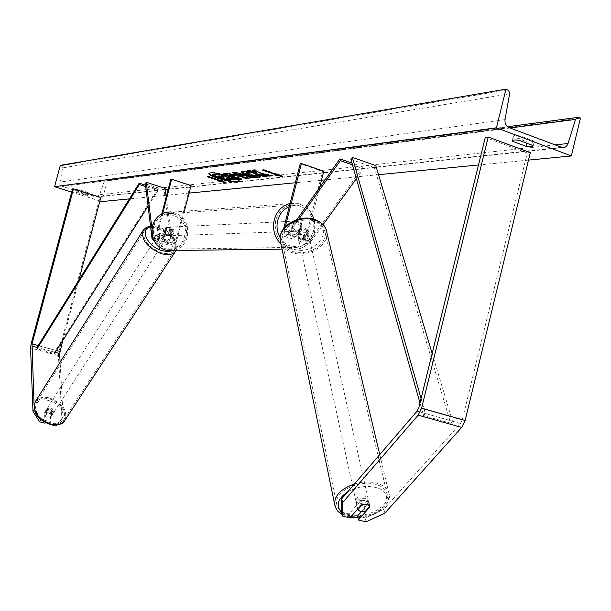 <?xml version="1.0" encoding="UTF-8"?>
<svg xmlns="http://www.w3.org/2000/svg" width="611" height="611" viewBox="0 0 611 611"><rect width="100%" height="100%" fill="white"/><g stroke="black" fill="none" stroke-linecap="round" stroke-linejoin="round"><path stroke-width="0.46" stroke-dasharray="3.06 2.29" d="M165.123 235.579L161.877 233.455L158.921 233.646L159.608 239.061L160.372 240.253L163.168 235.999L165.26 228.01L168.323 227.193L171.492 229.965L169.407 237.946L166.604 242.185L165.825 240.986L165.123 235.579L164.16 237.076L164.863 242.483L166.024 244.278L172.623 246.317L171.447 244.522L164.13 189.853L145.365 183.766M184.362 211.192L176.846 239.978L170.232 237.916L172.317 229.935L169.148 227.155L166.077 227.972L163.985 235.976C162.786 239.917 161.388 242.048 159.792 242.353L158.646 240.558L157.966 235.143L160.914 234.945L164.16 237.076M170.232 237.916C169.041 241.857 167.635 243.98 166.024 244.278M176.846 239.978C175.655 243.911 174.242 246.027 172.623 246.317M191.052 185.568L190.204 185.66L176.014 240.001L173.196 244.224L172.409 243.033L166.207 196.956M165.054 188.371L164.13 189.853M161.77 213.896L156.515 233.929L153.728 238.198L152.971 237.007L151.918 228.377M162.694 213.438L157.325 233.898L153.72 240.176M190.204 185.66L170.843 179.313M171.492 229.965L172.317 229.935M165.26 228.01L166.077 227.972M158.921 233.646L157.966 235.143M41.136 419.956L46.276 421.246L45.779 410.6L48.62 410.164L51.568 412.074L50.308 414.029L50.828 424.66L52.095 422.713L51.568 412.074M45.008 423.202L44.534 412.555L47.368 412.12L50.308 414.029M34.132 409.561L34.048 404.703M34.231 409.408L40.746 419.635M56.785 425.019L57.419 424.049L52.095 422.713M57.419 424.049L63.185 416.763L60.122 362.208M63.185 416.763L61.91 418.711L58.419 355.51L58.962 351.294L99.83 197.582L72.541 188.944M100.838 197.475L99.83 197.582M62.849 340.38L78.865 280.136M46.276 421.246L45.351 422.675M61.91 418.711L56.938 424.996M45.779 410.6L44.534 412.555M341.396 512.041L349.133 513.95L360.666 500.76L366.18 500.34L369.09 502.876L361.254 511.781M360.666 500.76L361.536 504.709M366.05 521.855L365.179 517.914L383.868 509.284L460.541 423.454L462.252 420.009L527.278 152.979L530.302 152.658M365.179 517.914L357.519 516.02M383.868 509.284L384.793 513.217M527.278 152.979L485.302 137.368M349.133 513.95L349.973 517.899M369.09 502.876L369.907 506.504M300.36 228.17L295.525 234.937L293.356 236.472L292.371 235.647L292.073 233.608L294.838 221.915L298.389 220.938L302.048 224.275L299.39 234.914L299.749 238.259L300.589 238.802L302.773 237.282L307.623 230.53L305.042 227.888L300.36 228.17L300.749 229.935L305.439 229.652L308.02 232.302L303.163 239.054L299.894 241.33C297.985 240.757 297.496 238.275 298.428 233.868L300.856 224.321L297.206 220.991L293.662 221.969L291.218 231.531L283.535 229.041C282.588 233.463 283.053 235.953 284.94 236.51L288.171 234.212L298.909 219.066M291.218 231.531C290.278 235.945 290.76 238.435 292.661 239L295.907 236.709L300.749 229.935M356.381 178.656L363.568 168.728L352.463 164.848M323.784 171.225L322.57 171.355L306.05 236.342C305.118 240.734 305.622 243.216 307.554 243.797L310.839 241.528L323.097 224.604M319.66 187.447L307.119 236.854L307.02 239.756L308.242 241.276L310.441 239.764L363.094 166.979L363.568 168.728M363.094 166.979L351.959 163.084M285.291 226.696L284.367 231.6L284.81 233.433L285.635 233.975L287.796 232.44L296.847 219.655M283.634 228.644L283.535 229.041M322.57 171.355L300.245 163.664M307.623 230.53L308.02 232.302M302.048 224.275L300.856 224.321M294.838 221.915L293.662 221.969M173.104 232.669C173.524 229.774 172.424 227.926 169.812 227.116L167.002 227.743L165.298 230.225C164.878 233.096 165.955 234.945 168.537 235.77L171.378 235.166L173.104 232.669M169.812 227.116L168.323 227.193L171.225 229.369L172.226 229.324L172.608 232.692L170.652 235.327L167.055 235.823L164.199 233.662L165.184 233.623L164.802 230.248L166.765 227.605L165.772 227.651L169.148 227.155M164.199 233.662L165.772 227.651M171.225 229.369L169.659 235.365M300.039 227.666C300.528 224.214 299.268 222.007 296.259 221.037C293.692 220.808 291.959 222.045 291.05 224.733C290.561 228.163 291.798 230.362 294.777 231.355C297.366 231.615 299.123 230.385 300.039 227.666M296.259 221.037L298.389 220.938L301.742 223.55L300.322 223.611L300.749 227.636L298.489 230.79L299.909 230.737L296.9 231.286L293.601 228.682L292.188 228.743L291.752 224.703L294.021 221.556L297.206 220.991M301.742 223.55L299.909 230.737M293.601 228.682L295.441 221.488M166.765 227.605L165.184 233.623M170.652 235.327L172.226 229.324M298.489 230.79L300.322 223.611M294.021 221.556L292.188 228.743M289.881 224.787C289.385 228.209 290.63 230.408 293.601 231.401C296.19 231.661 297.947 230.431 298.863 227.712C299.352 224.268 298.092 222.06 295.082 221.098C292.516 220.869 290.783 222.099 289.881 224.787M173.936 232.638L172.21 235.136L169.369 235.739C166.78 234.914 165.696 233.058 166.123 230.187L167.826 227.704L170.637 227.078C173.257 227.888 174.356 229.736 173.936 232.638M153.819 226.337C156.981 217.149 163.084 212.849 172.134 213.453C183.163 216.645 187.821 224.313 186.103 236.449C182.773 246.027 176.365 250.281 166.887 249.204C156.424 245.653 152.063 238.03 153.819 226.337M312.824 232.264C314.833 217.837 309.502 208.71 296.839 204.884C286.429 204.143 279.395 209.237 275.729 220.181C273.69 234.105 278.685 243.186 290.714 247.417C301.605 248.7 308.975 243.652 312.824 232.264M49.247 409.179L46.108 409.95C45.344 412.127 46.489 413.83 49.529 415.068L52.661 414.304C53.432 412.127 52.294 410.424 49.247 409.179M51.347 411.402L49.934 413.601L47.368 412.12L44.878 412.31L45.069 416.519L47.643 418.008L50.14 417.802L52.187 415.037L51.347 411.402L51.553 415.602M49.934 413.601L50.14 417.802M46.283 410.111L45.634 410.691L46.482 414.319L46.283 410.111L44.878 412.31M45.069 416.519L46.482 414.319M160.151 236.144L156.905 236.648C156.271 238.725 157.6 240.505 160.892 241.971L164.122 241.467C164.771 239.39 163.442 237.61 160.151 236.144M163.542 236.923L164.076 241.078L164.703 240.574L163.542 236.923L164.695 235.128L161.877 233.455L159.265 233.44L157.478 235.747L158.646 239.397L158.119 235.235M164.076 241.078L165.23 239.291L162.625 239.283L159.792 237.603L158.646 239.397M164.695 235.128L165.23 239.291M159.792 237.603L159.265 233.44M159.937 243.461L163.168 242.957C163.809 240.879 162.488 239.1 159.196 237.633L155.958 238.137C155.316 240.222 156.645 241.994 159.937 243.461M50.033 407.957C53.081 409.194 54.219 410.905 53.455 413.082L50.323 413.846C47.276 412.601 46.13 410.898 46.894 408.721L50.033 407.957M50.774 423.14C38.188 418.031 33.437 410.997 36.538 402.03C39.287 398.54 43.641 397.471 49.59 398.823C62.169 403.97 66.843 411.035 63.628 420.017C60.909 423.385 56.632 424.431 50.774 423.14M158.058 228.598C151.704 226.788 147.213 227.491 144.578 230.714C141.981 239.306 147.488 246.623 161.098 252.671C167.345 254.413 171.767 253.725 174.364 250.609C177.068 242.009 171.63 234.67 158.058 228.598M239.176 181.2L239.298 180.993C240.803 178.641 216.256 171.408 210.329 172.478L208.985 173.341M99.906 200.988L71.693 192.091M528.492 160.113L478.512 164.97M378.507 174.685L325.021 179.886M321.501 180.23L295.357 182.765M189.089 193.099L166.65 195.276M165.993 195.337L129.395 198.896M76.451 192.503L87.64 195.566L87.449 195.039L78.628 192.244L75.978 192.083L76.451 192.503L77.116 190.013L85.914 192.793L88.305 193.076L88.121 192.541L87.449 195.039M534.113 141.133L534.22 141.584L532.647 142.294L527.163 141.935L513.408 136.772L513.286 136.291C513.805 135.413 516.142 135.291 520.289 135.932L534.113 141.133L533.036 145.555M60.298 165.352L61.36 165.696L62.62 167.88L59.84 183.277L60.794 185.416L62.398 186.462L96.118 197.048L99.624 194.703L104.252 181.253L105.94 180.085L107.376 180.497L101.777 201.584M88.121 192.541L79.293 189.746L76.642 189.586L77.116 190.013M580.45 118.122L107.376 180.497M85.914 192.793L85.25 195.283M79.293 189.746L78.628 192.244M520.289 135.932L519.205 140.37M513.408 136.772L512.537 140.331M527.163 141.935L526.842 143.234M227.559 178.649L226.093 178.16L227.025 178.061L233.509 179.535L235.991 179.26M231.027 179.802L228.904 180.039L212.62 174.616M228.904 180.039L228.789 180.482M226.093 178.16L225.978 178.611M227.025 178.061L226.91 178.504M233.509 179.535L233.394 179.978M208.244 176.625L207.297 176.304L207.182 176.747M207.297 176.304L208.404 176.174L208.29 176.617M224.252 181.872L226.185 182.33L221.617 180.069L220.38 180.627M220.495 180.192L208.404 176.174M221.617 180.069L221.503 180.505M226.185 182.33L226.07 182.765M219.38 180.314L218.15 180.879M218.264 180.444L219.288 180.68M276.691 174.41L276.806 173.936L278.112 173.791L282.794 176.258L282.679 176.732M282.794 176.258L280.945 175.815M275.401 174.502L274.209 174.219L274.095 174.693M274.209 174.219L275.508 174.082M263.677 170.064L262.669 169.728L262.547 170.202M276.806 173.936L263.952 169.575L263.83 170.049M263.952 169.575L262.669 169.728M278.112 173.791L277.99 174.265M270.879 175.479L272.369 175.319L259.377 172.424L259.263 172.89M259.377 172.424L255.23 169.568L255.108 170.041M272.369 175.319L272.246 175.785M265.411 176.083L266.541 175.96L262.188 174.486L262.066 174.952M262.188 174.486L261.126 173.745M266.541 175.96L266.427 176.426M256.505 172.569L249.616 170.248L247.333 170.522L247.211 170.988M247.333 170.522L248.318 170.851M249.616 170.248L249.502 170.713M255.23 169.568L252.48 169.904L252.358 170.37M252.48 169.904L253.061 170.286M224.29 173.73L223.328 173.409L226.643 173.005L235.724 174.578L239.229 176.747M237.259 177.091L241.956 178.664L241.834 179.115M241.956 178.664L240.856 178.786M223.328 173.409L223.214 173.86M229.324 174.441L233.685 175.899L235.105 175.624M233.685 175.899L233.57 176.35M241.162 171.706L242.155 170.988L249.143 171.76L249.021 172.226M249.143 171.76L250.036 173.348M250.151 172.882L249.494 172.745M245.958 172.615L248.937 174.166L255.879 175.235M255.872 175.136L255.192 174.555L255.07 175.013M255.192 174.555L259.415 175.197L259.293 175.663M259.415 175.197L260.515 176.625M245.966 176.915L248.341 177.961L248.219 178.412M248.341 177.961L247.424 178.061M233.585 172.608L232.806 172.264L232.684 172.714M232.806 172.264L234.907 172.004L234.792 172.462M234.907 172.004L255.024 177.228L254.909 177.686M255.024 177.228L253.702 177.373M239.291 173.967L243.094 175.647L244.881 175.441M243.094 175.647L242.979 176.098M223.886 176.831L224.321 176.678L223.137 176.044L220.006 175.517L218.517 176.121M218.631 175.678L219.586 175.999M365.737 498.37C360.314 497.927 357.191 499.508 356.358 503.128L359.291 505.732C364.714 506.168 367.83 504.579 368.654 500.959L365.737 498.37M357.695 509.093L356.847 505.236L361.452 499.974C358.275 501.005 356.679 502.548 356.679 504.61L356.847 505.236M361.452 499.974L362.438 504.426M369.831 506.275L368.823 501.837L364.209 507.077C367.394 506.053 368.991 504.503 368.991 502.433L368.823 501.837M364.209 507.077L365.202 511.522M305.752 231.073C301.108 230.484 298.496 232.012 297.908 235.663L300.513 238.374C305.164 238.954 307.776 237.419 308.349 233.761L305.752 231.073M307.944 232.088L304.202 237.297L306.508 236.106L307.898 234.296L307.463 229.965L305.042 227.888L301.108 227.895L301.582 230.019L298.305 232.241L297.679 233.807L297.847 235.243L301.582 230.019M304.202 237.297L303.728 235.174L299.818 235.189L297.381 233.119L297.847 235.243M307.463 229.965L303.728 235.174M297.381 233.119L301.108 227.895M306.157 232.844C301.498 232.256 298.886 233.792 298.298 237.435L300.91 240.154C305.561 240.734 308.173 239.199 308.746 235.541L306.157 232.844M358.749 503.273L355.816 500.676C356.648 497.056 359.772 495.468 365.187 495.918L368.097 498.5C367.28 502.127 364.164 503.716 358.749 503.273M348.805 514.653C341.518 512.698 337.44 509.078 336.577 503.8C334.27 491.87 358.802 479.375 375.375 484.263C382.417 486.241 386.389 489.77 387.298 494.826C389.749 506.939 365.363 519.35 348.805 514.653M292.776 251.465C307.165 256.651 327.641 244.621 325.06 232.287C324.09 227.139 320.554 223.473 314.451 221.304C300.1 215.958 279.555 227.979 281.923 240.131C282.84 245.515 286.46 249.288 292.776 251.465M54.44 352.157L37.011 347.43L37.057 348.82L54.501 353.54L54.44 352.157L157.791 189.158L145.54 185.194M148.076 206.083L157.951 190.525L145.708 186.561M157.951 190.525L157.791 189.158M421.071 398.517L425.34 413.502L452.484 421.178L432.16 353.448M452.484 421.178L450.697 423.247L374.344 167.613L375.78 165.604M374.344 167.613L350.913 159.395M450.697 423.247L423.568 415.595L419.978 402.947M425.34 413.502L423.568 415.595M158.646 240.558L152.017 238.504M171.447 244.522L164.863 242.483M176.014 240.001L169.407 237.946M172.409 243.033L165.825 240.986M159.608 239.061L152.971 237.007M163.168 235.999L156.515 233.929M163.985 235.976L157.325 233.898M55.242 352.371L37.011 347.43M56.426 350.508L38.18 345.559M58.962 351.294L31.138 343.741M58.419 355.51L30.558 347.972M460.541 423.454L417.114 411.18M462.252 420.009L418.818 407.674M295.907 236.709L288.171 234.212M310.839 241.528L303.163 239.054M306.05 236.342L298.428 233.868M310.441 239.764L302.773 237.282M307.241 236.304L299.611 233.83M295.525 234.937L287.796 232.44M292.394 231.493L284.703 228.995M184.56 236.258C179.84 257.781 147.396 247.875 153.712 226.597C158.684 204.929 190.907 215.278 184.56 236.258M173.959 250.487C180.741 248.578 185.202 244.026 187.34 236.839C189.196 223.741 184.163 215.477 172.249 212.055L296.977 203.219C310.648 207.328 316.406 217.165 314.245 232.722C310.09 245.011 302.14 250.457 290.378 249.051L280.999 244.041M280.144 237.626C288.102 252.167 309.785 248.295 313.222 231.959C317.72 216.729 302.697 200.729 289.247 206.694M290.08 203.44L296.977 203.219C310.884 207.343 316.742 217.149 314.543 232.631C310.426 244.912 302.376 250.38 290.378 249.051L282.053 249.151M48.834 400.572C66.958 404.612 68.447 428.93 49.957 423.828C31.382 419.642 30.535 395.202 48.834 400.572M64.659 420.735C68.134 411.058 63.093 403.443 49.544 397.891C43.129 396.432 38.44 397.585 35.476 401.351M143.409 229.957C146.25 226.482 151.093 225.726 157.944 227.682C172.081 233.891 178.045 241.628 175.846 250.884M171.79 250.854C181.429 247.608 172.386 231.34 159.074 227.628L150.612 226.941M509.009 127.6L62.398 186.462M561.387 147.373L95.431 196.902M507.634 89.802L61.36 165.696M578.831 117.488L106.345 180.161M510.04 127.989L104.252 181.253M554.918 144.929L99.624 194.703M505.037 119.588L59.886 182.093M509.612 93.827L62.62 167.88M235.777 174.593L235.655 175.044M226.643 173.005L226.528 173.463M235.724 174.578L235.609 175.029M234.716 175.777L234.593 176.228M242.155 170.988L242.032 171.454M248.891 174.15L248.769 174.609M248.937 174.166L248.814 174.624M255.367 175.449L255.245 175.907M223.137 176.044L223.023 176.487M223.091 176.029L222.977 176.472M220.006 175.517L219.891 175.96M351.02 516.715L341.434 512.209M347.735 491.763C356.671 486.822 365.874 485.363 375.353 487.395C398.349 492.535 382.791 518.036 357.809 517.341M335.095 506.275C336.86 510.88 341.091 514.065 347.796 515.814C365.638 520.855 391.903 507.489 389.26 494.436C388.283 488.991 384.006 485.195 376.422 483.057C369.54 481.392 362.216 481.697 354.456 483.965M326.152 229.667L326.732 231.936C329.52 245.232 307.455 258.201 291.951 252.61C285.963 250.594 282.183 247.134 280.617 242.216M313.558 220.197C290.668 211.91 269.26 242.552 292.86 249.036C315.093 257.101 337.073 227.261 313.558 220.197M166.604 242.185L173.196 244.224M160.372 240.253L153.728 238.198M159.792 242.353L153.888 240.528M307.554 243.797L299.894 241.33M300.589 238.802L308.242 241.276M293.356 236.472L285.635 233.975M292.661 239L284.94 236.51M168.537 235.77L167.055 235.823M294.777 231.355L296.9 231.286M165.482 212.445L172.249 212.055M293.601 231.401L169.369 235.739M296.839 204.884L172.134 213.453M290.714 247.417L166.887 249.204M295.082 221.098L170.637 227.078M176.09 250.457C177.541 239.489 171.744 231.691 158.7 227.048L150.512 226.116M52.661 414.304L52.187 415.037M45.634 410.691L46.108 409.95M164.122 241.467L164.703 240.574M156.905 236.648L157.478 235.747M163.168 242.957L53.455 413.082M144.578 230.714L36.538 402.03M174.364 250.609L63.628 420.017M155.958 238.137L46.894 408.721M208.985 173.104L208.863 173.547M534.22 141.584L533.143 145.998M88.572 192.961L87.908 195.451M105.94 180.085L507.504 126.729M577.219 117.465L578.197 117.335M96.118 197.048L562.479 147.641M75.978 192.083L76.642 189.586M513.286 136.291L512.201 140.706M239.298 180.993L239.184 181.444M239.298 176.999L239.413 176.548M241.001 171.912L241.124 171.447M260.569 176.885L260.691 176.419M224.321 176.678L224.206 177.121M341.862 514.271L350.424 517.387M356.358 503.128L356.679 504.61M368.991 502.433L368.654 500.959M357.947 517.968C377.713 516.005 388.153 508.161 389.26 494.436L379.759 454.569M297.908 235.663L297.679 234.593M308.349 233.761L308.104 232.699M298.298 237.435L355.816 500.676M325.06 232.287L387.298 494.826M281.923 240.131L336.577 503.8M308.746 235.541L368.097 498.5"/><path stroke-width="0.92" d="M153.72 240.176L153.147 240.299L152.017 238.504L145.365 183.766L146.281 182.277L165.054 188.371L166.207 196.956M151.918 228.377L146.281 182.277M184.362 211.192L191.052 185.568L171.668 179.206L170.843 179.313L161.77 213.896M171.668 179.206L162.694 213.438M34.048 404.703L32.039 343.886L73.503 188.822L72.541 188.944L31.138 343.741L30.558 347.972L32.986 411.371L34.132 409.561M40.746 419.635L39.662 421.857L32.986 411.371M60.122 362.208L59.641 353.563L62.849 340.38M56.938 424.996L56.143 426.004L50.828 424.668M56.143 426.004L56.785 425.019M78.865 280.136L100.838 197.475L73.503 188.822M45.351 422.675L45.008 423.202L39.662 421.857M341.755 498.713L341.396 512.041L342.229 515.997L349.973 517.899L361.536 504.709L367.066 504.296L369.983 506.832L358.374 519.969L366.05 521.855L384.793 513.217L461.687 427.41L465.124 420.498L530.302 152.658L488.242 137.001L421.598 408.133L418.176 415.159L342.588 502.677L341.755 498.713L417.114 411.18L418.818 407.674L485.302 137.368L488.242 137.001M361.254 511.781L357.519 516.02L358.374 519.969M342.229 515.997L342.588 502.677M298.909 219.066L340.365 160.617L352.463 164.848M323.097 224.604L356.381 178.656M351.959 163.084L339.907 158.868L340.365 160.617M296.847 219.655L339.907 158.868M283.634 228.644L300.245 163.664L301.429 163.519L285.291 226.696M301.429 163.519L323.784 171.225L319.66 187.447M208.985 173.341C209.061 175.976 231.943 182.552 237.832 181.643L239.176 181.2M210.215 172.921L208.863 173.547C207.496 175.93 231.546 183.033 237.717 182.086L239.184 181.444C240.688 179.092 216.141 171.859 210.215 172.921M129.395 198.896L101.777 201.584L99.906 200.988M71.693 192.091L54.57 186.691L60.298 165.352L505.939 89.145L508.688 90.527L509.666 93.475L505.037 119.588C504.655 123.43 505.977 126.103 509.009 127.6L562.479 147.641C565.114 147.77 566.97 146.388 568.039 143.493L575.524 119.397L578.197 117.335L580.45 118.122L571.331 155.95L528.492 160.113M478.512 164.97L378.507 174.685M325.021 179.886L321.501 180.23M295.357 182.765L189.089 193.099M166.65 195.276L165.993 195.337M571.331 155.95L496.445 127.798L54.57 186.691M259.293 175.663L260.569 176.885L259.408 177.343C256.421 177.488 252.137 176.678 246.546 174.906L246.493 174.891C242.788 173.608 240.955 172.615 241.001 171.912L242.032 171.454L249.021 172.226L250.036 173.348L245.843 173.081L248.769 174.609L255.245 175.907L255.765 175.701L255.07 175.013L259.293 175.663M235.609 175.029L239.298 176.999L237.144 177.541L241.834 179.115L239.657 179.351L223.214 173.86L226.528 173.463L235.609 175.029M259.263 172.89L255.108 170.041L252.358 170.37L256.383 173.035L249.502 170.713L247.211 170.988L264.097 176.678L266.427 176.426L261.004 174.211L269.413 176.098L272.246 175.785L259.263 172.89M526.094 146.327L512.331 141.187L512.201 140.706C512.721 139.843 515.058 139.728 519.205 140.37L533.036 145.555L533.143 145.998L531.57 146.701L526.094 146.327L526.842 143.234M219.265 180.757L218.15 180.879L226.07 182.765L221.503 180.505L220.38 180.627L208.29 176.617L207.182 176.747L219.265 180.757L219.38 180.314L208.244 176.625M277.99 174.265L282.679 176.732L274.095 174.693L275.385 174.547L262.547 170.202L263.83 170.049L276.691 174.41L277.99 174.265M248.967 177.022L245.851 177.366L248.219 178.412L245.935 178.664L232.684 172.714L234.792 172.462L254.909 177.686L252.503 177.946L248.967 177.022L249.082 176.564L245.966 176.915L245.851 177.366M496.445 127.798L505.939 89.145M512.537 140.331L512.331 141.187M212.506 175.059L212.62 174.616L216.179 174.188L220.434 174.486L224.985 175.701L228.445 177.564L235.991 179.26L235.869 179.703L233.394 179.978L225.978 178.611L230.912 180.245L228.789 180.482L212.506 175.059L216.057 174.639L220.319 174.937L224.871 176.151L228.331 178.007L235.869 179.703M227.559 178.649L231.027 179.802L230.912 180.245M220.434 174.486L220.319 174.937M228.445 177.564L228.331 178.007M219.288 180.68L224.252 181.872M280.945 175.815L275.401 174.502M263.677 170.064L275.508 174.082L275.385 174.547M261.004 174.211L261.126 173.745L269.527 175.632L269.413 176.098M269.527 175.632L270.879 175.479M248.318 170.851L264.219 176.212L264.097 176.678M264.219 176.212L265.411 176.083M253.061 170.286L256.505 172.569L256.383 173.035M239.229 176.747L237.144 177.541M240.856 178.786L239.657 179.351M239.772 178.901L224.29 173.73M234.991 176.075L235.105 175.624L233.761 174.899L230.332 174.318L229.201 174.891L233.57 176.35L234.991 176.075L233.646 175.349L229.201 174.891M260.515 176.625L259.522 176.877C256.544 177.03 252.251 176.22 246.661 174.448L241.162 171.706M249.494 172.745L246.393 172.424L245.843 173.081M255.765 175.701L255.872 175.136M247.424 178.061L245.935 178.664M246.05 178.213L233.585 172.608M253.702 177.373L252.503 177.946M252.618 177.488L249.082 176.564M244.767 175.899L244.881 175.441L239.291 173.967L239.168 174.425L242.979 176.098L244.767 175.899L239.168 174.425M223.023 176.487L218.517 176.121L222.442 177.427L224.206 177.121L223.023 176.487M219.586 175.999L222.557 176.984L222.442 177.427M222.557 176.984L223.886 176.831M367.066 504.296L362.438 504.426L357.825 509.681L360.589 511.651L365.202 511.522L369.831 506.275L367.066 504.296M357.825 509.681L357.695 509.093M145.54 185.194L139.193 183.14L37.011 347.43L31.749 346.009M145.708 186.561L139.339 184.507L139.193 183.14M37.057 348.82L139.339 184.507M54.501 353.54L148.076 206.083M432.16 353.448L375.78 165.604L352.333 157.363L421.071 398.517M419.978 402.947L350.913 159.395L352.333 157.363M59.641 353.563L55.242 352.371M59.909 351.455L56.426 350.508M38.18 345.559L32.039 343.886M465.124 420.498L421.598 408.133M461.687 427.41L418.176 415.159M172.249 212.055C162.518 211.429 155.95 216.057 152.559 225.94C150.665 238.519 155.347 246.729 166.597 250.579L173.959 250.487M280.999 244.041C274.484 237.389 272.246 229.278 274.278 219.708C276.852 210.986 282.122 205.563 290.08 203.44M289.247 206.694C283.435 209.168 279.586 213.735 277.707 220.388C276.264 226.521 277.073 232.272 280.144 237.626M50.82 424.095C57.121 425.485 61.742 424.362 64.659 420.735C63.323 424.087 58.534 425.355 50.293 424.538C36.897 419.314 31.955 411.585 35.476 401.351C32.139 411.012 37.256 418.596 50.82 424.095M175.846 250.884L175.502 251.404C172.707 254.749 167.949 255.49 161.22 253.626C146.548 247.104 140.614 239.222 143.409 229.957L35.476 401.351M150.612 226.941C139.041 228.751 147.48 246.684 161.999 250.647L167.345 251.564L171.79 250.854M575.524 119.397L510.04 127.989M568.039 143.493L554.918 144.929M224.94 175.685L224.825 176.136M224.985 175.701L224.871 176.151M216.179 174.188L216.057 174.639M238.336 176.969L238.221 177.419M233.761 174.899L233.646 175.349M230.332 174.318L230.217 174.769M233.807 174.914L233.692 175.372M259.522 176.877L259.408 177.343M246.661 174.448L246.546 174.906M246.615 174.433L246.493 174.891M246.393 172.424L246.271 172.89M223.939 176.862L223.832 177.266M341.434 512.209C335.63 505.488 337.73 498.668 347.735 491.763M354.456 483.965C341.175 488.678 334.561 495.391 334.607 504.098L335.095 506.275M280.617 242.216L280.243 240.39C277.707 227.3 299.841 214.354 315.299 220.113C321.875 222.457 325.678 226.398 326.732 231.936L379.759 454.569M357.809 517.341L351.02 516.715M153.888 240.528L153.147 240.299M282.053 249.151L166.597 250.579C155.225 246.722 150.489 238.527 152.399 225.994C154.484 218.975 158.845 214.461 165.482 212.445M64.659 420.735L176.09 250.457M150.512 226.116L146.419 227.33L143.409 229.957M507.504 126.729L577.219 117.465M314.696 219.402C299.482 213.926 277.875 226.146 280.243 240.39L334.607 504.098C337.318 513.034 339.006 511.598 341.862 514.271M314.925 219.479C321.646 222.526 325.38 225.925 326.152 229.667M350.424 517.387L357.947 517.968"/></g></svg>

